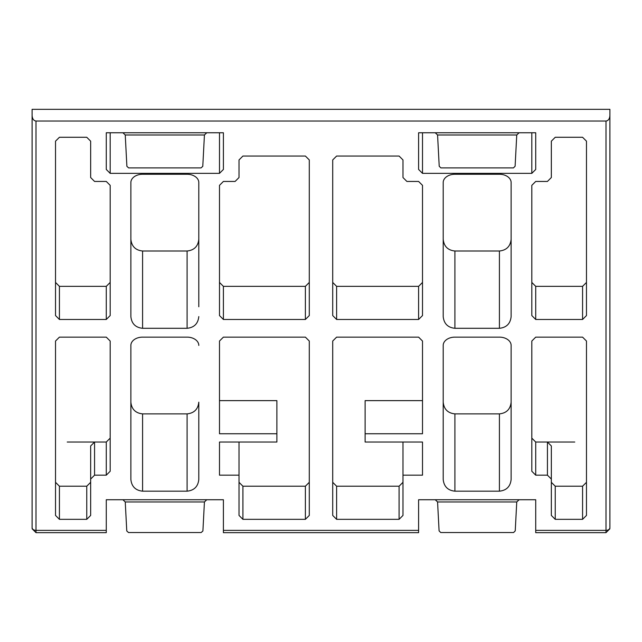 <?xml version="1.0" encoding="UTF-8"?>
<svg xmlns="http://www.w3.org/2000/svg" width="642" height="642" viewBox="0 0 642 642"><rect width="100%" height="100%" fill="white"/><g stroke="black" fill="none" stroke-linecap="round" stroke-linejoin="round"><path stroke-width="0.96" d="M402.983 442.041L402.983 475.168L422.508 475.168L422.508 442.041L365.113 442.041L365.113 400.632L422.508 400.632M402.983 475.168L402.983 515.438L399.083 519.338L336.617 519.338L332.708 515.438L332.708 341.046L336.617 337.138L418.6 337.138L422.508 341.046L422.508 433.759L365.113 433.759M551.342 515.438L551.342 479.076L547.433 475.168L535.725 475.168L531.817 471.268L531.817 341.046L535.725 337.138L582.575 337.138L586.475 341.046L586.475 515.438L582.575 519.338L555.242 519.338L551.342 515.438M511.128 345.42L511.128 479.47C510.382 486.532 506.482 490.432 499.412 491.178L454.905 491.178C447.843 490.432 443.943 486.532 443.197 479.47L443.197 345.42A11.708 8.282 0 0 1 454.905 337.138L499.412 337.138A11.708 8.282 0 0 1 511.128 345.42A11.708 8.282 0 0 0 499.412 337.138M219.492 173.356L223.4 169.456L223.4 132.758L106.275 132.758L106.275 169.456L110.183 173.356L219.492 173.356L219.492 132.758M219.492 400.632L276.887 400.632L276.887 442.041L219.492 442.041L219.492 475.168L239.017 475.168L239.017 515.438L242.917 519.338L305.383 519.338L305.383 486.211L309.292 482.311M276.887 433.759L219.492 433.759L219.492 341.046L223.4 337.138L305.383 337.138L309.292 341.046L309.292 515.438L305.383 519.338M223.4 181.445L235.108 181.445L239.017 177.537L239.017 159.946L242.917 156.046L305.383 156.046L309.292 159.946L309.292 315.567L305.383 319.475L223.4 319.475L219.492 315.567L219.492 185.345L223.4 181.445M55.525 482.311L59.425 486.211L86.758 486.211L90.658 482.311L90.658 479.076L90.658 515.438L86.758 519.338L59.425 519.338L55.525 515.438L55.525 341.046L59.425 337.138L106.275 337.138L110.183 341.046L110.183 471.268L106.275 475.168L94.567 475.168L90.658 479.076L90.658 445.949L94.567 442.041L106.275 442.041L110.183 438.141M106.275 319.475L110.183 315.567L110.183 185.345L106.275 181.445L94.567 181.445L90.658 177.537L90.658 141.176L86.758 137.276L59.425 137.276L55.525 141.176L55.525 315.567L59.425 319.475L106.275 319.475L106.275 286.348L110.183 282.44M142.588 491.178L187.095 491.178C194.157 490.432 198.057 486.532 198.803 479.47L198.803 402.173C198.057 409.235 194.157 413.135 187.095 413.881L142.588 413.881L142.588 491.178C135.518 490.432 131.618 486.532 130.872 479.47L130.872 345.42A11.708 8.282 0 0 1 142.588 337.138A11.708 8.282 0 0 0 130.872 345.42M198.803 345.42A11.708 8.282 0 0 0 187.095 337.138L142.588 337.138M198.803 306.772L198.803 182.545A11.708 8.282 0 0 0 187.095 174.263L142.588 174.263A11.708 8.282 0 0 0 130.872 182.545L130.872 316.594C131.618 323.656 135.518 327.564 142.588 328.303L187.095 328.303L187.095 251.006C194.157 250.268 198.057 246.359 198.803 239.297M198.803 316.594C198.057 323.656 194.157 327.564 187.095 328.303M187.095 251.006L142.588 251.006C135.518 250.268 131.618 246.359 130.872 239.297L130.872 182.545A11.708 8.282 0 0 1 142.588 174.263M187.095 174.263A11.708 8.282 0 0 1 198.803 182.545M606 121.041L36 121.041L36 530.38L106.275 530.38L106.275 499.741L223.4 499.741L223.4 532.667L418.6 532.667L418.6 499.741L535.725 499.741L535.725 530.38L606 530.38L606 121.041C608.351 120.696 609.651 118.85 609.9 115.52L609.9 527.62A3.9 2.761 180 0 1 606 530.38L606 532.667L535.725 532.667L535.725 530.38M511.128 182.545L511.128 316.594C510.382 323.656 506.482 327.564 499.412 328.303L454.905 328.303C447.843 327.564 443.943 323.656 443.197 316.594L443.197 182.545A11.708 8.282 0 0 1 454.905 174.263L499.412 174.263A11.708 8.282 0 0 1 511.128 182.545A11.708 8.282 0 0 0 499.412 174.263M535.725 181.445L547.433 181.445L551.342 177.537L551.342 141.176L555.242 137.276L582.575 137.276L586.475 141.176L586.475 315.567L582.575 319.475L535.725 319.475L531.817 315.567L531.817 185.345L535.725 181.445M336.617 156.046L399.083 156.046L402.983 159.946L402.983 177.537L406.892 181.445L418.6 181.445L422.508 185.345L422.508 315.567L418.6 319.475L336.617 319.475L332.708 315.567L332.708 159.946L336.617 156.046M535.725 132.758L535.725 169.456L531.817 173.356L422.508 173.356L418.6 169.456L418.6 132.758L535.725 132.758M454.905 174.263A11.708 8.282 0 0 0 443.197 182.545M443.197 239.297C443.943 246.359 447.843 250.268 454.905 251.006L454.905 328.303M499.412 328.303L499.412 251.006L454.905 251.006M499.412 251.006C506.482 250.268 510.382 246.359 511.128 239.297M130.872 402.173C131.618 409.235 135.518 413.135 142.588 413.881M443.197 402.173C443.943 409.235 447.843 413.135 454.905 413.881L454.905 491.178M499.412 491.178L499.412 413.881L454.905 413.881M499.412 413.881C506.482 413.135 510.382 409.235 511.128 402.173M443.197 306.772L443.197 316.594L443.197 306.772M609.9 115.52L609.9 109.333L32.1 109.333L32.1 115.52C32.349 118.85 33.649 120.696 36 121.041M32.1 527.62L32.1 115.52L32.1 527.62A3.9 2.761 0 0 0 36 530.38L36 532.667L32.1 528.767M106.275 530.38L106.275 532.667L36 532.667M125.246 501.956L126.771 530.974L128.504 532.531L201.171 532.531L202.904 530.974L204.429 501.956L125.246 501.956L122.911 499.741M130.872 306.772L130.872 316.594M305.383 486.211L242.917 486.211L239.017 482.311L239.017 515.438M55.525 282.44L59.425 286.348L106.275 286.348M242.917 156.046L239.017 159.946M219.492 282.44L223.4 286.348L305.383 286.348L309.292 282.44M239.017 475.168L239.017 442.041M206.764 132.758L204.429 134.98L202.784 166.334L201.05 167.891L128.625 167.891L126.891 166.334L125.246 134.98L122.911 132.758M515.237 530.886L516.754 501.956L437.571 501.956L439.088 530.886L440.741 532.531L513.584 532.531L515.237 530.886M402.983 515.438L402.983 482.311L399.083 486.211L336.617 486.211L336.617 519.338M531.817 282.44L535.725 286.348L535.725 319.475M582.575 319.475L582.575 286.348L535.725 286.348M582.575 286.348L586.475 282.44M574.767 442.041L547.433 442.041L551.342 445.949L551.342 479.076M531.817 438.141L535.725 442.041L535.725 475.168M547.433 475.168L547.433 442.041L535.725 442.041M551.342 482.311L555.242 486.211L555.242 519.338M582.575 519.338L582.575 486.211L555.242 486.211M582.575 486.211L586.475 482.311M402.983 159.946L399.083 156.046M332.708 282.44L336.617 286.348L336.617 319.475M418.6 319.475L418.6 286.348L336.617 286.348M418.6 286.348L422.508 282.44M332.708 482.311L336.617 486.211M435.236 132.758L437.571 134.98L439.216 166.246L440.861 167.891L513.464 167.891L515.109 166.246L516.754 134.98L519.089 132.758M435.236 499.741L437.571 501.956M519.089 499.741L516.754 501.956M206.764 499.741L204.429 501.956M223.4 530.38L418.6 530.38M94.567 475.168L94.567 442.041L67.233 442.041M142.588 251.006L142.588 328.303M187.095 491.178L187.095 413.881M59.425 286.348L59.425 319.475M223.4 286.348L223.4 319.475M305.383 319.475L305.383 286.348M86.758 519.338L86.758 486.211M59.425 486.211L59.425 519.338M242.917 486.211L242.917 519.338M106.275 475.168L106.275 442.041M110.183 132.758L110.183 173.356M204.429 134.98L125.246 134.98M399.083 519.338L399.083 486.211M531.817 173.356L531.817 132.758M422.508 132.758L422.508 173.356M516.754 134.98L437.571 134.98M606 532.667L609.9 528.767"/></g></svg>
